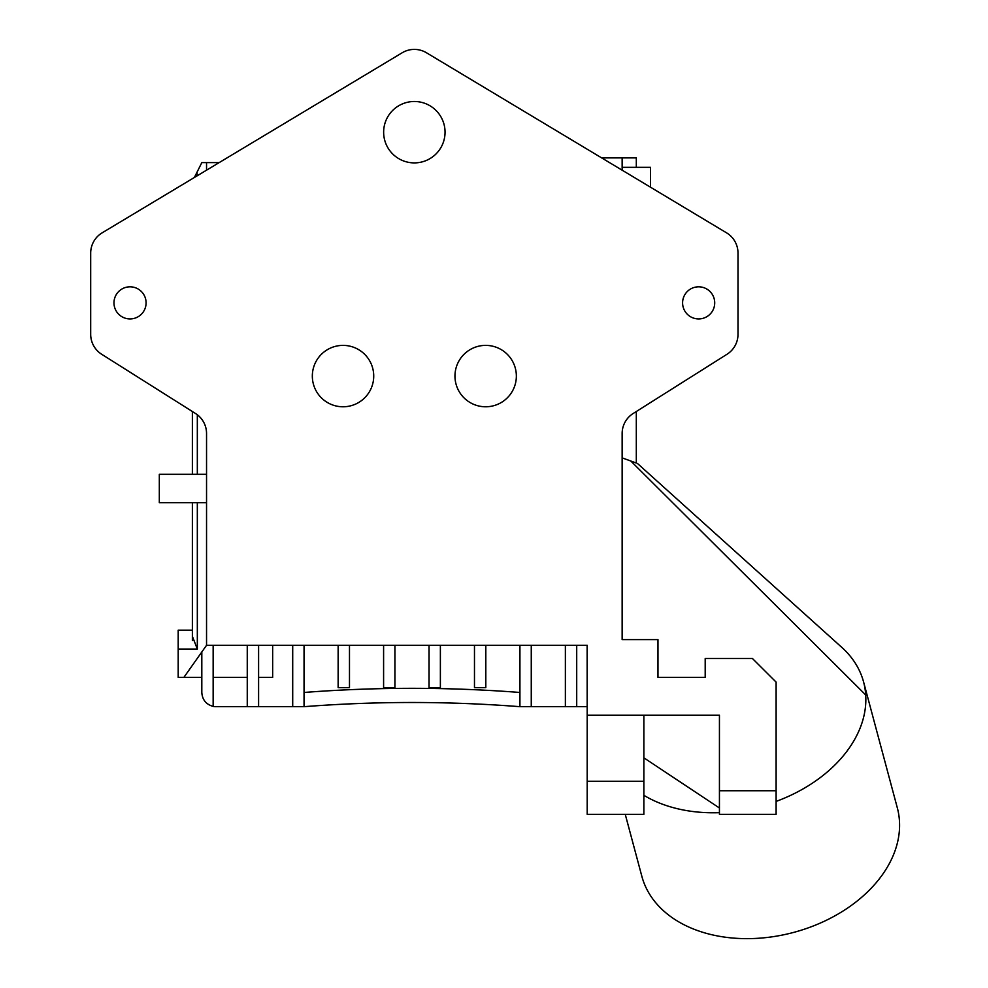 <?xml version="1.0" encoding="UTF-8"?>
<svg xmlns="http://www.w3.org/2000/svg" width="988" height="988" viewBox="0 0 988 988"><rect width="100%" height="100%" fill="white"/><g stroke="black" fill="none" stroke-linecap="round" stroke-linejoin="round"><path stroke-width="1.48" d="M776.111 790.746L719.437 790.746L719.437 814.359L776.111 814.359L776.111 682.115L752.424 658.502L705.197 658.502L705.197 677.398L657.971 677.398L657.971 639.619L622.144 639.619L622.144 433.473A23.613 23.613 0 0 1 633.16 413.503L726.983 354.284A23.613 23.613 0 0 0 737.999 334.315L737.999 253.076A23.613 23.613 0 0 0 726.538 232.835L426.495 52.772A23.613 23.613 0 0 0 402.19 52.772L102.147 232.835A23.613 23.613 0 0 0 90.686 253.076L90.686 334.315A23.613 23.613 0 0 0 101.702 354.284L195.525 413.503A23.613 23.613 0 0 1 206.541 433.473L206.541 645.288L183.867 677.398L178.198 677.398L178.198 649.054L197.328 649.054L192.376 636.297L192.376 502.657M213.149 645.288L213.149 706.395C206.109 704.432 202.33 699.8 201.811 692.514L201.811 651.969M194.389 177.482L201.811 162.612L219.151 162.612M636.309 167.33L636.309 157.895L622.144 157.895L622.144 170.183M622.144 167.33L650.487 167.33L650.487 187.189M776.111 801.416A132.244 93.502 -15 0 0 865.71 694.947A132.244 93.502 -15 0 0 863.586 681.967L897.314 807.826A132.244 93.502 165 0 1 793.784 932.376A132.244 93.502 165 0 1 641.842 876.282L625.256 814.359M865.71 694.947L630.801 461.013L622.144 457.864M863.586 681.967A132.244 93.502 -15 0 0 841.887 647.449A132.244 93.502 -15 0 0 840.714 646.399M636.309 463.026L630.801 461.013L636.309 463.026L636.309 411.514M192.376 640.446L192.376 630.171L178.198 630.171L178.198 649.054M197.094 172.06L197.094 175.852M206.541 170.183L206.541 162.612M192.376 411.514L192.376 474.314M206.541 502.657L159.315 502.657L159.315 474.314L206.541 474.314M622.144 157.895L601.667 157.895M643.867 781.298L587.193 781.298L587.193 814.359L643.867 814.359L643.867 715.176L587.205 715.176L719.437 715.176L719.437 790.746M587.193 781.298L587.205 645.288L206.541 645.288M719.437 807.999L643.867 757.821M643.867 795.303A132.244 93.502 -15 0 0 688.13 810.839A132.244 93.502 -15 0 0 719.437 812.667M383.64 132.194A30.702 30.702 0 0 1 429.694 105.605A30.702 30.702 0 0 1 429.694 158.784A30.702 30.702 0 0 1 383.64 132.194M312.332 376.082A30.702 30.702 0 0 1 358.372 349.493A30.702 30.702 0 0 1 358.372 402.672A30.702 30.702 0 0 1 312.332 376.082M113.978 302.871A16.055 16.055 0 0 1 138.061 288.965A16.055 16.055 0 0 1 138.061 316.778A16.055 16.055 0 0 1 113.978 302.871M454.962 376.082A30.702 30.702 0 0 1 501.002 349.493A30.702 30.702 0 0 1 501.002 402.672A30.702 30.702 0 0 1 454.962 376.082M682.597 302.871A16.055 16.055 0 0 1 706.679 288.965A16.055 16.055 0 0 1 706.679 316.778A16.055 16.055 0 0 1 682.597 302.871M587.193 715.176L587.131 645.288L576.708 645.288L576.708 706.679L587.131 706.679M587.193 724.624L587.131 645.288M213.149 706.395A14.165 14.165 0 0 0 215.989 706.679L304.045 706.679A1394.179 1394.179 0 0 1 519.923 706.679L576.708 706.679M519.923 692.465A1408.345 1408.345 0 0 0 304.045 692.465M565.371 706.679L565.371 645.288M531.26 645.288L531.26 706.679M519.923 706.679L519.923 645.288M485.812 645.288L485.812 687.611L474.475 687.611L474.475 645.288M440.376 645.288L440.376 687.611L429.039 687.611L429.039 645.288M394.928 645.288L394.928 687.611L383.591 687.611L383.591 645.288M349.48 645.288L349.48 687.611L338.143 687.611L338.143 645.288M304.045 645.288L304.045 706.679M292.707 706.679L292.707 645.288M272.663 645.288L272.663 677.398L258.597 677.398M258.597 645.288L258.597 706.679M247.259 706.679L247.259 645.288M197.328 649.054L197.328 502.657M197.328 474.314L197.328 414.762M637.408 463.421L841.887 647.461M201.811 677.398L183.867 677.398M247.259 677.398L213.149 677.398"/></g></svg>

